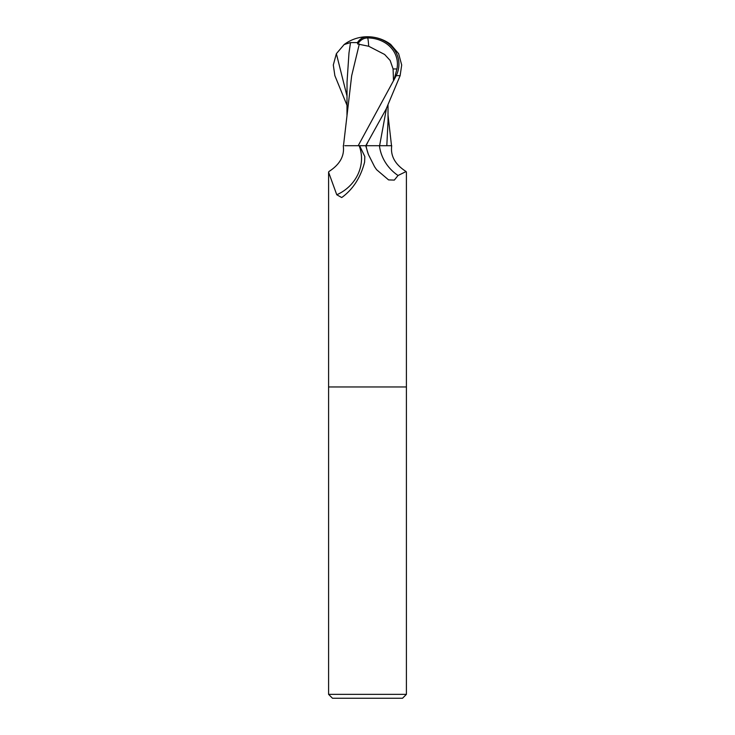 <?xml version="1.0" encoding="UTF-8"?>
<svg xmlns="http://www.w3.org/2000/svg" width="735" height="735" viewBox="0 0 735 735"><rect width="100%" height="100%" fill="white"/><g stroke="black" fill="none" stroke-linecap="round" stroke-linejoin="round"><path stroke-width="1.1" d="M359.158 145.705A40.186 37.347 -24.6 0 1 336.768 194.757L328.591 172.238L328.591 386.959L406.409 386.959L406.409 694.354L328.591 694.354L332.477 698.25L402.523 698.25L406.409 694.354M328.591 694.354L328.591 386.959L406.409 386.959L406.409 172.238L406.106 171.54L398.048 175.5L394.318 180.093L388.594 179.91L376.605 169.702L374.593 166.781L368.41 154.506L365.718 145.705L359.608 145.705L364.817 156.537L364.606 162.104C360.766 177.071 353.425 188.684 342.583 196.925L341.637 197.522L336.768 194.757M328.591 172.238L328.894 171.54C339.882 164.511 344.678 155.893 343.282 145.705M386.463 108.422L379.609 145.705L366.03 145.705A58.469 54.344 24.6 0 0 368.327 154.267L368.41 154.506M398.048 175.5A42.345 39.359 24.6 0 1 379.444 145.705L391.718 145.705C390.322 155.893 395.118 164.511 406.106 171.54M346.993 105.28L334.866 75.659L333.304 65.002L336.373 53.683L344.136 44.55L350.521 42.566L357.412 42.602A37.678 20.222 -107.2 0 1 367.5 36.75A33.7 28.959 167.9 0 1 396.248 75.659L358.184 145.705L365.81 145.705L386.141 109.056L400.134 75.659L401.696 65.002L398.627 53.683L390.652 44.394M368.694 46.25L384.625 54.463L390.147 60.454L393.087 68.952L396.937 68.952A32.184 27.664 -12.1 0 0 367.537 37.926A32.184 27.664 -12.1 0 0 367.417 37.926A36.291 19.477 72.8 0 0 357.734 44.017L368.694 46.25A37.559 1.902 -90 0 0 367.537 37.926M385.158 145.705L379.609 145.705M386.812 145.705L388.025 121.284M390.864 44.55A38.909 38.909 0 0 0 367.5 36.75L367.417 37.926M393.951 80.133L396.937 68.952M393.087 68.952L393.482 80.133M359.314 44.026L351.661 75.797L343.484 145.705M358.184 145.705L344.825 145.705M357.412 42.602L357.734 44.017M350.521 42.566L348.978 52.984L347.039 81.971L346.975 115.092M396.248 75.659L400.134 75.659M367.721 142.351L366.14 145.705M336.373 53.683L347.012 96.092M388.006 105.28L388.025 122.111M388.025 115.092L391.516 145.705M367.5 36.75A38.909 38.909 0 0 0 344.347 44.394"/></g></svg>
